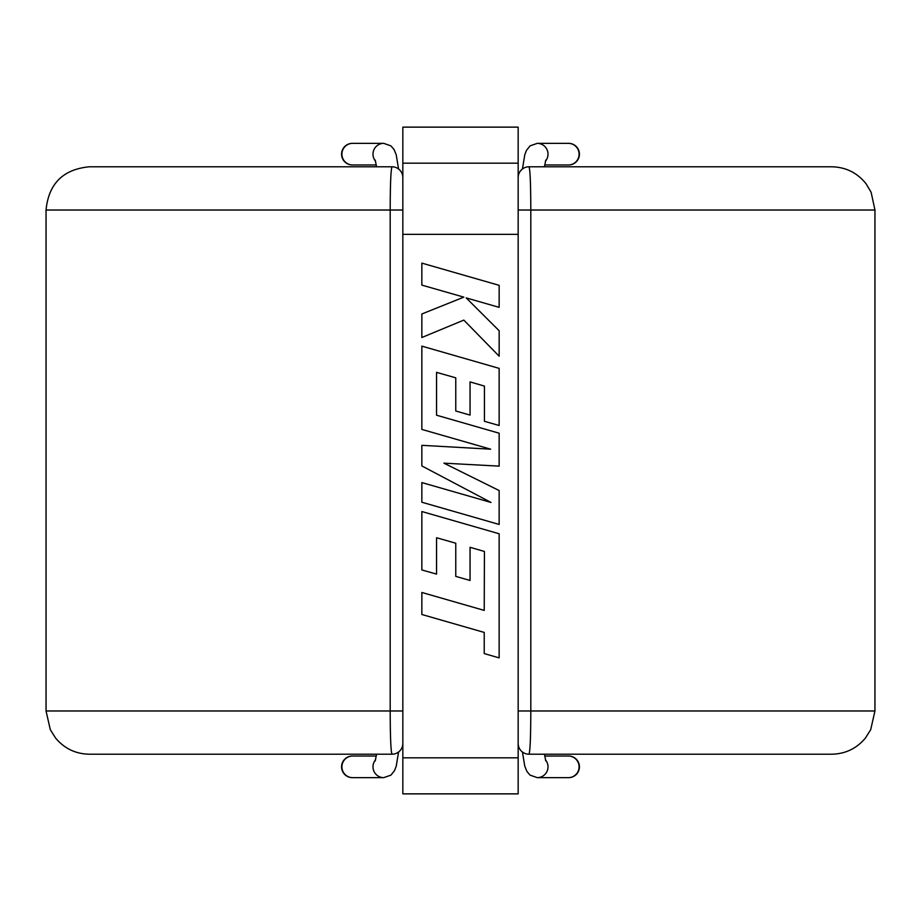 <?xml version="1.0" encoding="UTF-8"?>
<svg xmlns="http://www.w3.org/2000/svg" width="921" height="921" viewBox="0 0 921 921"><rect width="100%" height="100%" fill="white"/><g stroke="black" fill="none" stroke-linecap="round" stroke-linejoin="round"><path stroke-width="1.38" d="M568.487 143.354A10.81 10.81 0 0 1 579.424 154.164A10.81 10.81 0 0 1 568.487 164.974A10.81 10.81 0 0 0 579.424 154.164M568.487 777.646A10.81 10.81 0 0 0 579.424 766.836A10.81 10.81 0 0 0 568.487 756.026A10.81 10.81 0 0 1 579.424 766.836M352.513 143.354A10.81 10.81 0 0 0 341.576 154.164A10.81 10.81 0 0 0 352.513 164.974A10.81 10.81 0 0 1 352.386 164.974L376.275 164.974M352.513 777.646A10.81 10.81 0 0 1 341.576 766.836A10.81 10.81 0 0 1 352.513 756.026A10.81 10.81 0 0 0 341.576 766.836M874.95 710.977L870.69 729.697L865.452 738.009C856.657 748.52 845.409 753.931 831.698 754.218L528.976 754.218C530.128 751.766 530.738 737.353 530.807 710.977L874.95 710.977L874.95 210.023L871.116 192.236L866.085 183.786C857.267 172.78 845.812 167.104 831.698 166.782L528.976 166.782C530.128 169.268 530.738 183.682 530.807 210.023L874.95 210.023M46.05 710.977L50.31 729.697L55.548 738.009C64.343 748.52 75.591 753.931 89.302 754.218L392.024 754.218C390.872 751.766 390.262 737.353 390.193 710.977L46.05 710.977L46.05 210.023C48.617 183.763 63.031 169.349 89.302 166.782L392.024 166.782C390.872 169.268 390.262 183.682 390.193 210.023L46.05 210.023M402.834 757.822L518.166 757.822L518.166 793.867L402.834 793.867L402.834 210.023L390.193 210.023L390.193 710.977L402.834 710.977M518.166 757.822L518.166 741.842M402.834 234.36L518.166 234.36M518.166 163.178L402.834 163.178L402.834 127.133L518.166 127.133L518.166 743.408A10.81 10.81 0 0 0 528.976 754.218M402.834 163.178L402.834 210.023M269.059 166.782L89.302 166.782M392.024 754.218A10.81 10.81 0 0 0 402.834 743.408M402.834 177.592A10.81 10.81 0 0 0 392.024 166.782M651.941 166.782L831.698 166.782M518.166 177.592A10.81 10.81 0 0 1 528.976 166.782M568.614 143.354L568.349 143.354A10.81 10.73 90 0 1 579.09 154.164A10.81 10.73 90 0 1 568.349 164.974L544.725 164.974M545.462 759.837A10.81 10.73 -90 0 1 537.277 777.646L568.349 777.646A10.81 10.73 -90 0 0 579.09 766.836A10.81 10.73 -90 0 0 568.349 756.026L568.614 756.026M352.386 143.354L352.651 143.354A10.81 10.73 90 0 0 341.91 154.164A10.81 10.73 90 0 0 352.651 164.974M398.563 752.02L396.214 766.237L394.522 770.67L390.872 775.16L383.723 777.646L352.651 777.646A10.81 10.73 -90 0 1 341.91 766.836A10.81 10.73 -90 0 1 352.651 756.026L352.386 756.026M568.349 143.354L537.277 143.354A10.81 10.73 90 0 1 545.462 161.163M518.166 710.977L530.807 710.977L530.807 210.023L518.166 210.023M352.651 143.354L383.723 143.354A10.81 10.73 90 0 0 375.538 161.163M383.723 777.646A10.81 10.73 -90 0 1 375.538 759.837M484.434 551.472L484.227 610.404L421.853 592.468L421.853 614.491L484.227 632.428L484.227 653.588L499.147 657.882L499.147 533.766L421.853 511.535L421.853 569.949L436.554 574.117L436.554 537.726L455.768 543.217L455.768 576.385L470.055 580.472L470.055 547.293L484.434 551.472M499.159 285.337L421.853 263.118L421.841 285.107L463.827 297.138L421.853 313.98L421.841 337.512L463.827 320.105L499.159 356.197L499.159 330.754L466.187 297.897L499.147 307.349L499.159 285.337M499.147 524.452L499.147 490.548L443.922 463.159L499.147 466.13L499.147 433.204L436.554 415.21L436.554 372.36L455.768 377.829L455.768 411.008L470.055 415.095L470.055 381.904L484.434 386.095L484.434 421.311L499.147 425.49L499.147 368.377L421.853 346.135L421.853 429.416L490.663 449.183L421.853 445.327L421.853 465.934L490.997 502.44L421.853 482.581L421.853 502.233L499.147 524.452M545.773 160.07L544.461 166.782M544.461 754.218L545.773 760.93M544.725 756.026L568.349 756.026M383.723 143.354L390.895 145.852L394.084 149.547L396.237 154.866L398.563 168.98M376.275 756.026L352.651 756.026M376.539 754.218L375.227 760.93M375.227 160.07L376.539 166.782M537.277 777.646L530.105 775.148L526.916 771.453L524.763 766.134L522.437 752.02M522.437 168.98L524.786 154.763L526.478 150.33L530.128 145.84L537.277 143.354"/></g></svg>
